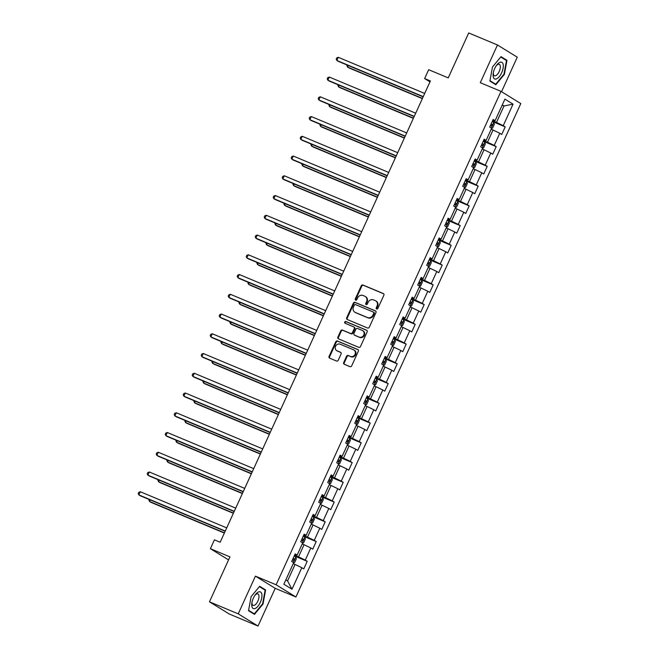 <?xml version="1.0" encoding="UTF-8"?>
<svg xmlns="http://www.w3.org/2000/svg" width="659" height="659" viewBox="0 0 659 659"><rect width="100%" height="100%" fill="white"/><g stroke="black" fill="none" stroke-linecap="round" stroke-linejoin="round"><path stroke-width="0.99" d="M376.651 308.989A0.956 0.857 -58.3 0 0 377.838 308.445L383.859 295.24A1.367 1.219 -58.3 0 0 383.291 293.527L362.969 285.026A1.367 1.219 -58.3 0 0 361.272 285.792L355.25 298.997A0.956 0.857 -58.3 0 0 356.832 299.656L357.615 297.95A4.374 3.905 -58.3 0 1 363.035 295.487L364.732 296.196A4.374 3.905 -58.3 0 1 365.218 296.443A4.374 3.905 -58.3 0 1 366.536 301.682L365.753 303.387A0.956 0.857 -58.3 0 0 367.335 304.054L368.117 302.341A4.374 3.905 -58.3 0 1 373.538 299.878L375.235 300.586A4.374 3.905 -58.3 0 1 375.721 300.833A4.374 3.905 -58.3 0 1 377.039 306.073L376.256 307.786A0.956 0.857 -58.3 0 0 376.651 308.989M343.701 362.549A1.367 1.219 -58.3 0 0 344.27 364.262L349.97 366.651A1.367 1.219 -58.3 0 0 351.667 365.877L358.348 351.222A1.367 1.219 -58.3 0 0 357.788 349.501L337.457 341A1.367 1.219 -58.3 0 0 335.761 341.766L329.08 356.428A1.367 1.219 -58.3 0 0 329.64 358.142L336.535 361.025A1.367 1.219 -58.3 0 0 338.224 360.259L341.082 353.982A1.367 1.219 -58.3 0 0 340.522 352.268L337.103 350.835A3.657 3.27 -58.3 0 1 340.135 344.187L353.521 349.789A3.657 3.27 -58.3 0 1 350.489 356.437L348.257 355.506A1.367 1.219 -58.3 0 0 346.56 356.272L343.701 362.549L344.237 362.878A1.367 1.219 -58.3 0 0 344.426 364.328M501.54 91.708L517.266 57.185L497.471 44.985L468.714 32.95L448.235 77.886L428.671 69.706L424.635 78.561L430.385 80.975L220.172 542.242L214.422 539.836L210.386 548.692L228.566 559.903M238.228 613.85L258.023 626.05L275.215 588.33L255.42 576.131L238.228 613.85L209.463 601.815L229.942 556.88L210.386 548.692M255.42 576.131L276.129 584.788L500.997 91.37L520.791 103.57L295.924 596.996L276.129 584.788M497.471 44.985L480.287 82.704L500.997 91.37M367.582 328.009A1.367 1.219 -58.3 0 0 369.279 327.235L375.959 312.58A1.367 1.219 -58.3 0 0 375.391 310.859L355.069 302.357A1.367 1.219 -58.3 0 0 353.372 303.124L346.692 317.786A1.367 1.219 -58.3 0 0 347.252 319.508L367.582 328.009M367.154 331.897L360.473 346.56A1.367 1.219 -58.3 0 1 358.776 347.326L338.446 338.825A1.367 1.219 -58.3 0 1 337.886 337.111L340.744 330.834A1.367 1.219 -58.3 0 1 342.441 330.068L350.687 333.512A1.367 1.219 -58.3 0 0 352.376 332.746L354.278 328.586A1.367 1.219 -58.3 0 0 353.71 326.864L345.127 323.272A0.956 0.857 -58.3 0 1 345.926 321.534L366.585 330.184A1.367 1.219 -58.3 0 1 367.154 331.897M258.023 626.05L229.258 614.015L209.463 601.815M307.218 561.311L305.265 560.109L310.801 547.959L312.753 549.161L316.213 541.566L314.261 540.364L319.796 528.205L321.757 529.408L325.216 521.813L323.264 520.61L328.8 508.46L330.752 509.662L334.212 502.067L332.26 500.865L337.795 488.714L339.747 489.917L343.215 482.322L341.263 481.119L346.799 468.969L348.751 470.172L352.211 462.577L350.258 461.374L355.794 449.216L357.746 450.426L361.214 442.832L359.262 441.621L364.798 429.47L366.75 430.673L370.21 423.078L368.257 421.875L373.793 409.725L375.745 410.928L379.213 403.333L377.253 402.13L382.797 389.98L384.749 391.182L388.209 383.587L386.256 382.385L391.792 370.234L393.744 371.437L397.204 363.842L395.252 362.639L400.796 350.481L402.748 351.692L406.208 344.097L404.255 342.886L409.791 330.736L411.743 331.938L415.203 324.343L413.251 323.141L418.794 310.99L420.747 312.193L424.207 304.598L422.254 303.395L427.79 291.245L429.742 292.448L433.202 284.853L431.25 283.65L436.793 271.5L438.746 272.702L442.205 265.107L440.253 263.905L445.789 251.746L447.741 252.957L451.201 245.362L449.249 244.151L454.792 232.001L456.745 233.204L460.204 225.609L458.252 224.406L463.788 212.256L465.74 213.458L469.2 205.863L467.247 204.661L472.783 192.51L474.744 193.713L478.203 186.118L476.251 184.915L481.787 172.765L483.739 173.968L487.199 166.373L485.246 165.17L490.782 153.012L492.734 154.214L496.202 146.619L494.25 145.417L499.786 133.266L501.738 134.469L505.198 126.874L503.245 125.671L513.056 104.155L504.918 99.138L495.115 120.663L493.163 119.46L489.703 127.055L491.655 128.258L486.111 140.408L484.159 139.206L480.699 146.8L482.652 148.003L477.116 160.153L475.164 158.951L471.704 166.546L473.656 167.748L468.112 179.899L466.16 178.696L462.7 186.291L464.653 187.494L459.117 199.652L457.165 198.441L453.705 206.036L455.657 207.247L450.122 219.398L448.161 218.195L444.701 225.79L446.654 226.993L441.118 239.143L439.166 237.94L435.706 245.535L437.658 246.738L432.123 258.888L430.17 257.685L426.702 265.28L428.655 266.483L423.119 278.633L421.167 277.431L417.707 285.026L419.659 286.228L414.124 298.387L412.172 297.176L408.704 304.771L410.656 305.982L405.12 318.132L403.168 316.93L399.708 324.525L401.661 325.727L396.125 337.878L394.173 336.675L390.705 344.27L392.665 345.473L387.121 357.623L385.169 356.42L381.709 364.015L383.662 365.218L378.126 377.368L376.174 376.165L372.714 383.76L374.666 384.963L369.122 397.122L367.17 395.911L363.71 403.506L365.663 404.717L360.127 416.867L358.175 415.664L354.715 423.259L356.667 424.462L351.123 436.612L349.171 435.41L345.711 443.005L347.664 444.207L342.128 456.358L340.176 455.155L336.716 462.75L338.668 463.952L333.124 476.103L331.172 474.9L327.712 482.495L329.665 483.698L324.129 495.856L322.177 494.645L318.717 502.24L320.669 503.451L315.126 515.602L313.173 514.399L309.714 521.994L311.666 523.197L306.13 535.347L304.178 534.144L300.718 541.739L302.67 542.942L297.135 555.092L295.183 553.889L291.715 561.484L293.667 562.687L283.864 584.212L291.995 589.22L301.806 567.704L303.758 568.906L307.218 561.311L294.268 555.891M302.217 543.939L304.063 544.713L298.519 556.863L294.573 555.216M298.519 556.863L305.265 560.109M304.063 544.713L310.801 547.959M297.135 555.092L294.886 554.54M311.213 524.193L313.058 524.959L307.522 537.118L303.577 535.462M307.522 537.118L314.261 540.364M313.058 524.959L319.796 528.205M306.13 535.347L303.881 534.795M320.216 504.448L322.053 505.214L316.518 517.364L312.572 515.717M316.518 517.364L323.264 520.61M322.053 505.214L328.8 508.46M315.126 515.602L312.877 515.05M329.212 484.694L331.057 485.469L325.521 497.619L321.576 495.972M325.521 497.619L332.26 500.865M331.057 485.469L337.795 488.714M324.129 495.856L321.88 495.296M338.215 464.949L340.052 465.724L334.517 477.874L330.571 476.226M334.517 477.874L341.263 481.119M340.052 465.724L346.799 468.969M333.124 476.103L330.876 475.551M347.211 445.204L349.056 445.978L343.52 458.129L339.574 456.473M343.52 458.129L350.258 461.374M349.056 445.978L355.794 449.216M342.128 456.358L339.879 455.806M356.214 425.459L358.051 426.225L352.516 438.383L348.57 436.728M352.516 438.383L359.262 441.621M358.051 426.225L364.798 429.47M351.123 436.612L348.875 436.06M365.21 405.713L367.055 406.479L361.519 418.63L357.573 416.982M361.519 418.63L368.257 421.875M367.055 406.479L373.793 409.725M360.127 416.867L357.878 416.315M374.205 385.96L376.05 386.734L370.515 398.884L366.569 397.237M370.515 398.884L377.253 402.13M376.05 386.734L382.797 389.98M369.122 397.122L366.874 396.561M383.208 366.215L385.054 366.989L379.51 379.139L375.572 377.492M379.51 379.139L386.256 382.385M385.054 366.989L391.792 370.234M378.126 377.368L375.877 376.816M392.204 346.469L394.049 347.244L388.513 359.394L384.568 357.738M388.513 359.394L395.252 362.639M394.049 347.244L400.796 350.481M387.121 357.623L384.872 357.071M401.207 326.724L403.053 327.49L397.509 339.649L393.571 337.993M397.509 339.649L404.255 342.886M403.053 327.49L409.791 330.736M396.125 337.878L393.876 337.326M410.203 306.979L412.048 307.745L406.512 319.895L402.567 318.248M406.512 319.895L413.251 323.141M412.048 307.745L418.794 310.99M405.12 318.132L402.871 317.58M419.206 287.225L421.052 287.999L415.508 300.15L411.57 298.502M415.508 300.15L422.254 303.395M421.052 287.999L427.79 291.245M414.124 298.387L411.875 297.827M428.202 267.48L430.047 268.254L424.511 280.404L420.566 278.757M424.511 280.404L431.25 283.65M430.047 268.254L436.793 271.5M423.119 278.633L420.87 278.082M437.205 247.735L439.051 248.509L433.507 260.659L429.561 259.003M433.507 260.659L440.253 263.905M439.051 248.509L445.789 251.746M432.123 258.888L429.874 258.336M446.201 227.989L448.046 228.755L442.51 240.914L438.564 239.258M442.51 240.914L449.249 244.151M448.046 228.755L454.792 232.001M441.118 239.143L438.869 238.591M455.204 208.236L457.049 209.01L451.506 221.16L447.56 219.513M451.506 221.16L458.252 224.406M457.049 209.01L463.788 212.256M450.122 219.398L447.873 218.837M464.2 188.49L466.045 189.265L460.509 201.415L456.563 199.768M460.509 201.415L467.247 204.661M466.045 189.265L472.783 192.51M459.117 199.652L456.868 199.092M473.203 168.745L475.04 169.52L469.505 181.67L465.559 180.022M469.505 181.67L476.251 184.915M475.04 169.52L481.787 172.765M468.112 179.899L465.864 179.347M482.199 149L484.044 149.774L478.508 161.925L474.562 160.269M478.508 161.925L485.246 165.17M484.044 149.774L490.782 153.012M477.116 160.153L474.867 159.602M491.202 129.255L493.039 130.021L487.503 142.179L483.558 140.524M487.503 142.179L494.25 145.417M493.039 130.021L499.786 133.266M486.111 140.408L483.863 139.856M502.158 105.201L504.003 105.975L496.507 122.426L492.561 120.778M496.507 122.426L503.245 125.671M502.29 104.913L504.003 105.975L513.056 104.155M495.115 120.663L492.866 120.103M275.215 588.33L295.924 596.996M424.635 78.561L429.981 81.864M285.849 579.854L287.563 580.917L295.059 564.458L293.214 563.684M287.563 580.917L291.995 589.22M295.059 564.458L301.806 567.704M492.248 121.462L505.198 126.874M483.253 141.207L496.202 146.619M474.249 160.953L487.199 166.373M465.254 180.698L478.203 186.118M456.25 200.443L469.2 205.863M447.255 220.197L460.204 225.609M438.251 239.942L451.201 245.362M429.256 259.687L442.205 265.107M420.253 279.432L433.202 284.853M411.257 299.178L424.207 304.598M402.254 318.931L415.203 324.343M393.258 338.677L406.208 344.097M384.255 358.422L397.204 363.842M375.259 378.167L388.209 383.587M366.256 397.921L379.213 403.333M357.26 417.666L370.21 423.078M348.265 437.411L361.214 442.832M339.261 457.157L352.211 462.577M330.266 476.902L343.215 482.322M321.262 496.655L334.212 502.067M312.267 516.401L325.216 521.813M303.264 536.146L316.213 541.566M492.471 67.029L489.884 81.082L495.84 84.756L504.39 74.376L506.977 60.323L501.013 56.649L492.471 67.029M254.481 614.377L263.023 604.006L265.61 589.953L259.654 586.279L251.104 596.65L248.517 610.704L254.481 614.377M504.292 59.203L506.977 60.323M500.725 57.004L506.483 60.554L503.978 74.17L504.39 74.376M262.925 588.825L265.61 589.953M262.587 603.817L263.023 604.006M376.849 309.038A0.956 0.857 -58.3 0 1 376.791 308.115L377.574 306.402A4.374 3.905 -58.3 0 0 376.256 301.163L375.721 300.833M365.218 296.443L365.753 296.772A4.374 3.905 -58.3 0 1 367.071 302.011L366.289 303.717A0.956 0.857 -58.3 0 0 366.346 304.647M383.67 293.79L363.496 285.355A1.367 1.219 -58.3 0 0 361.807 286.121L355.786 299.326A0.956 0.857 -58.3 0 0 355.844 300.249M375.77 311.13L355.605 302.687A1.367 1.219 -58.3 0 0 353.908 303.461L347.227 318.116A1.367 1.219 -58.3 0 0 347.408 319.566M373.752 313.28A0.956 0.857 -58.3 0 0 373.356 312.078L355.514 304.615A0.956 0.857 -58.3 0 0 354.328 305.158L353.504 306.954A4.374 3.905 -58.3 0 0 354.822 312.193A4.374 3.905 -58.3 0 0 355.308 312.448L367.508 317.547A4.374 3.905 -58.3 0 0 372.936 315.084L373.752 313.28L374.287 313.61A0.956 0.857 -58.3 0 0 373.892 312.415L373.562 312.209M354.822 312.193L355.358 312.523A4.374 3.905 -58.3 0 0 355.844 312.778L355.308 312.448M374.287 313.61L373.464 315.414A4.374 3.905 -58.3 0 1 368.043 317.877L355.844 312.778M354.245 327.193A1.367 1.219 -58.3 0 1 354.814 328.915L352.911 333.075A1.367 1.219 -58.3 0 1 351.214 333.841L342.977 330.398A1.367 1.219 -58.3 0 0 341.28 331.164L338.421 337.441A1.367 1.219 -58.3 0 0 338.602 338.891M366.972 330.447L346.461 321.864A0.956 0.857 -58.3 0 0 345.357 323.371M359.237 337.095A3.657 3.27 -58.3 0 0 362.269 330.447L357.549 328.47A1.367 1.219 -58.3 0 0 355.86 329.245L353.957 333.405A1.367 1.219 -58.3 0 0 354.526 335.118L359.773 337.424A3.657 3.27 -58.3 0 0 363.208 330.983L362.672 330.653M354.764 335.274A1.367 1.219 -58.3 0 0 355.061 335.447L354.526 335.118M359.773 337.424L355.061 335.447M353.924 349.995L354.46 350.324A3.657 3.27 -58.3 0 1 351.025 356.766L348.792 355.835A1.367 1.219 -58.3 0 0 347.095 356.601L344.237 362.878M336.7 350.629L337.235 350.959A3.657 3.27 -58.3 0 0 337.639 351.165L337.103 350.835M340.901 352.532L337.639 351.165M358.166 349.764L337.993 341.329A1.367 1.219 -58.3 0 0 336.296 342.095L329.615 356.758A1.367 1.219 -58.3 0 0 329.797 358.208M491.54 128.497L492.586 128.11L494.316 124.312L493.822 122.393L492.215 121.536M348.265 65.513L347.557 67.07L348.891 67.893L422.345 98.619M490.428 125.465L491.49 126.009L492.182 124.485L491.12 123.941M347.202 65.068L346.898 65.735L347.557 67.07L422.444 98.397M423.259 96.618L336.856 60.471L338.298 57.308L424.701 93.454M423.152 96.84L338.191 61.295L336.856 60.471L336.197 59.145L336.774 57.877L338.298 57.308M493.212 76.658A9.061 4.045 112.7 0 0 499.333 76.576A9.061 4.045 112.7 0 0 503.188 64.557A9.061 4.045 112.7 0 0 496.729 65.052A9.061 4.045 112.7 0 0 493.212 73.462A9.061 4.045 112.7 0 0 493.212 76.658M493.352 72.647A6.203 2.768 112.7 0 0 493.426 74.187A6.203 2.768 112.7 0 0 494.448 75.76A6.203 2.768 112.7 0 0 498.583 72.737A6.203 2.768 112.7 0 0 500.255 65.892A6.203 2.768 112.7 0 0 499.234 64.318A6.203 2.768 112.7 0 0 496.252 65.727M503.978 74.17L495.692 84.22L489.958 80.686M493.467 83.289L495.692 84.22M260.313 602.375A9.061 4.045 112.7 0 0 261.277 592.705A9.061 4.045 112.7 0 0 255.371 594.682A9.061 4.045 112.7 0 0 253.361 598.092A9.061 4.045 112.7 0 0 251.853 603.084A9.061 4.045 112.7 0 0 254.275 608.727A9.061 4.045 112.7 0 0 260.313 602.375M251.993 602.268A6.203 2.768 112.7 0 0 253.081 605.382A6.203 2.768 112.7 0 0 257.858 601.132A6.203 2.768 112.7 0 0 257.867 593.94A6.203 2.768 112.7 0 0 254.885 595.357M259.358 586.625L265.116 590.176L262.611 603.792L254.333 613.85L248.591 610.308M252.1 612.919L254.333 613.85M482.545 148.242L483.591 147.855L485.321 144.057L484.826 142.138L483.212 141.29M339.27 85.258L338.561 86.815L339.896 87.639L413.341 118.365M481.424 145.211L482.528 145.771L483.187 144.23L482.116 143.695M338.207 84.813L337.894 85.489L338.561 86.815L413.448 118.142M473.541 167.987L474.587 167.608L476.317 163.811L475.823 161.883L474.216 161.035M330.266 105.003L329.558 106.56L330.892 107.384L404.346 138.11M472.429 164.956L473.491 165.5L474.183 163.984L473.121 163.44M329.203 104.559L328.899 105.234L329.558 106.56L404.445 137.888M414.256 116.363L327.861 80.217L329.302 77.054L415.697 113.2M414.157 116.585L329.195 81.041L327.861 80.217L327.193 78.891L327.77 77.622L329.302 77.054M405.26 136.108L318.857 99.962L320.299 96.799L406.702 132.945M405.153 136.331L320.2 100.794L318.857 99.962L318.198 98.636L318.775 97.375L320.299 96.799M464.546 187.741L465.592 187.354L467.322 183.556L466.827 181.629L465.213 180.78M321.271 124.749L320.562 126.306L321.897 127.129L395.342 157.863M463.425 184.701L464.529 185.27L465.188 183.729L464.117 183.186M320.208 124.304L319.895 124.979L320.562 126.306L395.449 157.641M455.55 207.486L456.588 207.099L458.318 203.302L457.824 201.374L456.217 200.525M312.267 144.494L311.559 146.059L312.893 146.883L386.347 177.609M454.43 204.455L455.493 204.998L456.185 203.474L455.122 202.931M311.205 144.049L310.9 144.725L311.559 146.059L386.446 177.386M446.547 227.231L447.593 226.844L449.323 223.047L448.828 221.127L447.214 220.271M303.272 164.248L302.563 165.804L303.898 166.628L377.352 197.354M445.426 224.2L446.53 224.76L447.189 223.22L446.118 222.676M302.209 163.803L301.896 164.478L302.563 165.804L377.45 197.132M396.257 155.862L309.862 119.716L311.303 116.544L397.698 152.69M396.158 156.084L311.196 120.539L309.862 119.716L309.195 118.381L309.771 117.121L311.303 116.544M387.261 175.607L300.858 139.461L302.3 136.298L388.703 172.444M387.154 175.829L302.201 140.285L300.858 139.461L300.199 138.135L300.776 136.866L302.3 136.298M378.258 195.352L291.863 159.206L293.304 156.043L379.699 192.189M378.159 195.575L293.197 160.03L291.863 159.206L291.196 157.88L291.772 156.611L293.304 156.043M437.551 246.977L438.589 246.598L440.319 242.8L439.825 240.873L438.219 240.024M294.268 183.993L293.56 185.55L294.902 186.373L368.348 217.099M436.431 243.945L437.494 244.489L438.186 242.973L437.123 242.43M293.206 183.548L292.901 184.223L293.56 185.55L368.447 216.877M369.262 215.098L282.859 178.951L284.301 175.788L370.704 211.934M369.164 215.32L284.202 179.775L282.859 178.951L282.2 177.625L282.777 176.357L284.301 175.788M428.548 266.722L429.594 266.343L431.324 262.546L430.829 260.618L429.215 259.77M285.273 203.738L284.564 205.295L285.899 206.119L359.353 236.845M427.427 263.691L428.498 264.234L429.19 262.719L428.119 262.175M284.21 203.293L283.897 203.969L284.564 205.295L359.452 236.622M360.259 234.843L273.864 198.697L275.305 195.534L361.7 231.68M360.16 235.065L275.198 199.529L273.864 198.697L273.205 197.37L273.782 196.11L275.305 195.534M419.552 286.476L420.59 286.088L422.32 282.291L421.826 280.363L420.22 279.515M276.269 223.483L275.561 225.04L276.904 225.864L350.349 256.598M418.432 283.436L419.495 283.98L420.187 282.464L419.124 281.92M275.207 223.039L274.902 223.714L275.561 225.04L350.448 256.376M351.263 254.596L264.86 218.45L266.302 215.287L352.705 251.425M351.165 254.819L266.203 219.274L264.86 218.45L264.201 217.116L264.778 215.855L266.302 215.287M410.549 306.221L411.595 305.834L413.325 302.036L412.831 300.109L411.216 299.26M267.274 243.229L266.565 244.794L267.9 245.618L341.354 276.343M409.428 303.189L410.499 303.733L411.191 302.209L410.12 301.665M266.211 242.784L265.898 243.459L266.565 244.794L341.453 276.121M342.26 274.342L255.865 238.196L257.307 235.032L343.71 271.178M342.161 274.564L257.199 239.019L255.865 238.196L255.206 236.869L255.783 235.601L257.307 235.032M401.553 325.966L402.591 325.579L404.321 321.781L403.827 319.862L402.221 319.005M258.27 262.982L257.562 264.539L258.905 265.363L332.35 296.089M400.433 322.935L401.496 323.478L402.196 321.954L401.125 321.411M257.208 262.537L256.903 263.213L257.562 264.539L332.449 295.866M333.265 294.087L246.861 257.941L248.311 254.778L334.706 290.924M333.166 294.309L248.204 258.765L246.861 257.941L246.202 256.615L246.779 255.346L248.311 254.778M392.55 345.711L393.596 345.332L395.326 341.535L394.832 339.607L393.217 338.759M249.275 282.727L248.567 284.284L249.901 285.108L323.355 315.834M391.43 342.68L392.5 343.224L393.192 341.708L392.121 341.164M248.212 282.283L247.908 282.958L248.567 284.284L323.454 315.612M324.261 313.832L237.866 277.686L239.308 274.523L325.711 310.669M324.162 314.055L239.201 278.51L237.866 277.686L237.207 276.36L237.784 275.091L239.308 274.523M383.554 365.457L384.592 365.078L386.322 361.28L385.836 359.353L384.222 358.504M240.28 302.473L239.563 304.03L240.906 304.853L314.351 335.579M382.434 362.425L383.505 362.969L384.197 361.453L383.126 360.91M239.209 302.028L238.904 302.703L239.563 304.03L314.458 335.357M315.266 333.578L228.862 297.44L230.312 294.268L316.707 330.414M315.167 333.8L230.205 298.263L228.862 297.44L228.203 296.105L228.78 294.845L230.312 294.268M374.551 385.21L375.597 384.823L377.327 381.026L376.833 379.098L375.226 378.25M231.276 322.218L230.568 323.775L231.902 324.599L305.356 355.333M373.431 382.171L374.501 382.714L375.193 381.199L374.123 380.655M230.213 321.773L229.909 322.449L230.568 323.775L305.455 355.11M306.27 353.331L219.867 317.185L221.309 314.022L307.712 350.16M306.163 353.553L221.202 318.009L219.867 317.185L219.208 315.859L219.785 314.59L221.309 314.022M365.556 404.956L366.593 404.568L368.332 400.771L367.837 398.843L366.223 397.995M222.281 341.972L221.564 343.528L222.907 344.352L296.352 375.078M364.435 401.924L365.506 402.468L366.198 400.944L365.127 400.4M221.21 341.519L220.905 342.194L221.564 343.528L296.459 374.856M297.267 373.076L210.872 336.93L212.313 333.767L298.708 369.913M297.168 373.299L212.206 337.754L210.872 336.93L210.205 335.604L210.781 334.335L212.313 333.767M356.552 424.701L357.598 424.314L359.328 420.516L358.834 418.597L357.227 417.74M213.277 361.717L212.569 363.274L213.903 364.097L287.357 394.823M355.44 421.669L356.503 422.213L357.194 420.689L356.132 420.145M212.214 361.272L211.91 361.948L212.569 363.274L287.456 394.601M288.271 392.822L201.868 356.676L203.31 353.512L289.713 389.658M288.164 393.044L203.203 357.499L201.868 356.676L201.209 355.349L201.786 354.081L203.31 353.512M347.557 444.446L348.595 444.067L350.333 440.27L349.838 438.342L348.224 437.494M204.282 381.462L203.565 383.019L204.908 383.843L278.353 414.569M346.436 441.415L347.507 441.958L348.199 440.443L347.128 439.899M203.211 381.017L202.906 381.693L203.565 383.019L278.46 414.346M279.268 412.567L192.873 376.421L194.314 373.258L280.709 409.404M279.169 412.789L194.207 377.245L192.873 376.421L192.206 375.095L192.782 373.826L194.314 373.258M338.553 464.191L339.599 463.812L341.329 460.015L340.835 458.087L339.228 457.239M195.278 401.207L194.57 402.764L195.904 403.588L269.358 434.322M337.441 461.16L338.504 461.704L339.196 460.188L338.133 459.644M194.216 400.763L193.911 401.438L194.57 402.764L269.457 434.1M270.272 432.312L183.869 396.174L185.311 393.003L271.714 429.149M270.165 432.535L185.212 396.998L183.869 396.174L183.21 394.84L183.787 393.58L185.311 393.003M329.558 483.945L330.604 483.558L332.334 479.76L331.839 477.833L330.225 476.984M186.283 420.953L185.574 422.51L186.909 423.333L260.354 454.067M328.437 480.905L329.508 481.449L330.2 479.933L329.129 479.39M185.22 420.508L184.907 421.183L185.574 422.51L260.462 453.845M261.269 452.066L174.874 415.92L176.315 412.756L262.71 448.894M261.17 452.288L176.208 416.743L174.874 415.92L174.207 414.593L174.783 413.325L176.315 412.756M320.554 503.69L321.6 503.303L323.33 499.506L322.836 497.578L321.23 496.729M177.279 440.706L176.571 442.263L177.905 443.087L251.359 473.813M319.442 500.659L320.505 501.202L321.197 499.679L320.134 499.135M176.217 440.261L175.912 440.929L176.571 442.263L251.458 473.59M252.273 471.811L165.87 435.665L167.312 432.502L253.715 468.648M252.166 472.033L167.213 436.489L165.87 435.665L165.211 434.339L165.788 433.07L167.312 432.502M311.559 523.435L312.605 523.048L314.335 519.251L313.841 517.331L312.226 516.475M168.284 460.452L167.575 462.008L168.91 462.832L242.355 493.558M310.438 520.404L311.509 520.948L312.201 519.424L311.13 518.88M167.221 460.007L166.908 460.682L167.575 462.008L242.463 493.336M243.27 491.556L156.875 455.41L158.317 452.247L244.711 488.393M243.171 491.779L158.209 456.234L156.875 455.41L156.208 454.084L156.784 452.815L158.317 452.247M302.563 543.181L303.601 542.802L305.331 539.004L304.837 537.077L303.231 536.228M159.28 480.197L158.572 481.754L159.915 482.577L233.36 513.303M301.443 540.149L302.506 540.693L303.198 539.177L302.135 538.634M158.218 479.752L157.913 480.427L158.572 481.754L233.459 513.081M234.274 511.302L147.871 475.155L149.313 471.992L235.716 508.138M234.167 511.524L149.214 475.979L147.871 475.155L147.212 473.829L147.789 472.569L149.313 471.992M293.56 562.926L294.606 562.547L296.336 558.75L295.842 556.822L294.227 555.974M150.285 499.942L149.577 501.499L150.911 502.323L224.365 533.057M292.439 559.895L293.51 560.438L294.202 558.923L293.131 558.379M149.222 499.497L148.909 500.173L149.577 501.499L224.464 532.834M225.271 531.047L138.876 494.909L140.318 491.738L226.712 527.884M225.172 531.269L140.21 495.733L138.876 494.909L138.209 493.575L138.785 492.314L140.318 491.738M377.574 306.402L377.039 306.073M366.289 303.717L365.753 303.387M367.071 302.011L366.536 301.682M355.786 299.326L355.25 298.997M361.807 286.121L361.272 285.792M363.496 285.355L362.969 285.026M376.791 308.115L376.256 307.786M347.227 318.116L346.692 317.786M353.908 303.461L353.372 303.124M355.605 302.687L355.069 302.357M368.043 317.877L367.508 317.547M373.464 315.414L372.936 315.084M338.421 337.441L337.886 337.111M341.28 331.164L340.744 330.834M342.977 330.398L342.441 330.068M351.214 333.841L350.687 333.512M352.911 333.075L352.376 332.746M354.814 328.915L354.278 328.586M346.461 321.864L345.926 321.534M347.095 356.601L346.56 356.272M348.792 355.835L348.257 355.506M351.025 356.766L350.489 356.437M329.615 356.758L329.08 356.428M336.296 342.095L335.761 341.766M337.993 341.329L337.457 341M491.284 128.027L493.838 122.434M491.079 124.024L492.182 124.485M482.289 147.781L484.835 142.187M482.083 143.769L483.187 144.23M473.286 167.526L475.839 161.933M473.08 163.523L474.183 163.984M464.29 187.271L466.836 181.678M464.084 183.268L465.188 183.729M455.287 207.017L457.84 201.423M455.081 203.013L456.185 203.474M446.291 226.762L448.837 221.169M446.085 222.758L447.189 223.22M437.296 246.515L439.841 240.922M437.082 242.504L438.186 242.973M428.292 266.261L430.838 260.667M428.086 262.257L429.19 262.719M419.297 286.006L421.842 280.413M419.083 282.003L420.187 282.464M410.293 305.751L412.847 300.158M410.087 301.748L411.191 302.209M401.298 325.497L403.843 319.903M401.084 321.493L402.196 321.954M392.294 345.25L394.848 339.657M392.089 341.238L393.192 341.708M383.299 364.995L385.844 359.402M383.085 360.992L384.197 361.453M374.296 384.741L376.849 379.147M374.09 380.737L375.193 381.199M365.3 404.486L367.846 398.893M365.094 400.483L366.198 400.944M356.297 424.231L358.85 418.646M356.091 420.228L357.194 420.689M347.301 443.985L349.847 438.392M347.095 439.973L348.199 440.443M338.298 463.73L340.851 458.137M338.092 459.727L339.196 460.188M329.302 483.475L331.848 477.882M329.096 479.472L330.2 479.933M320.299 503.221L322.852 497.627M320.093 499.217L321.197 499.679M311.303 522.966L313.849 517.381M311.097 518.962L312.201 519.424M302.3 542.719L304.853 537.126M302.094 538.716L303.198 539.177M293.304 562.465L295.85 556.871M293.098 558.461L294.202 558.923M373.999 312.465L373.464 312.135M354.402 327.276L353.867 326.946M354.904 335.373L354.369 335.044"/></g></svg>
